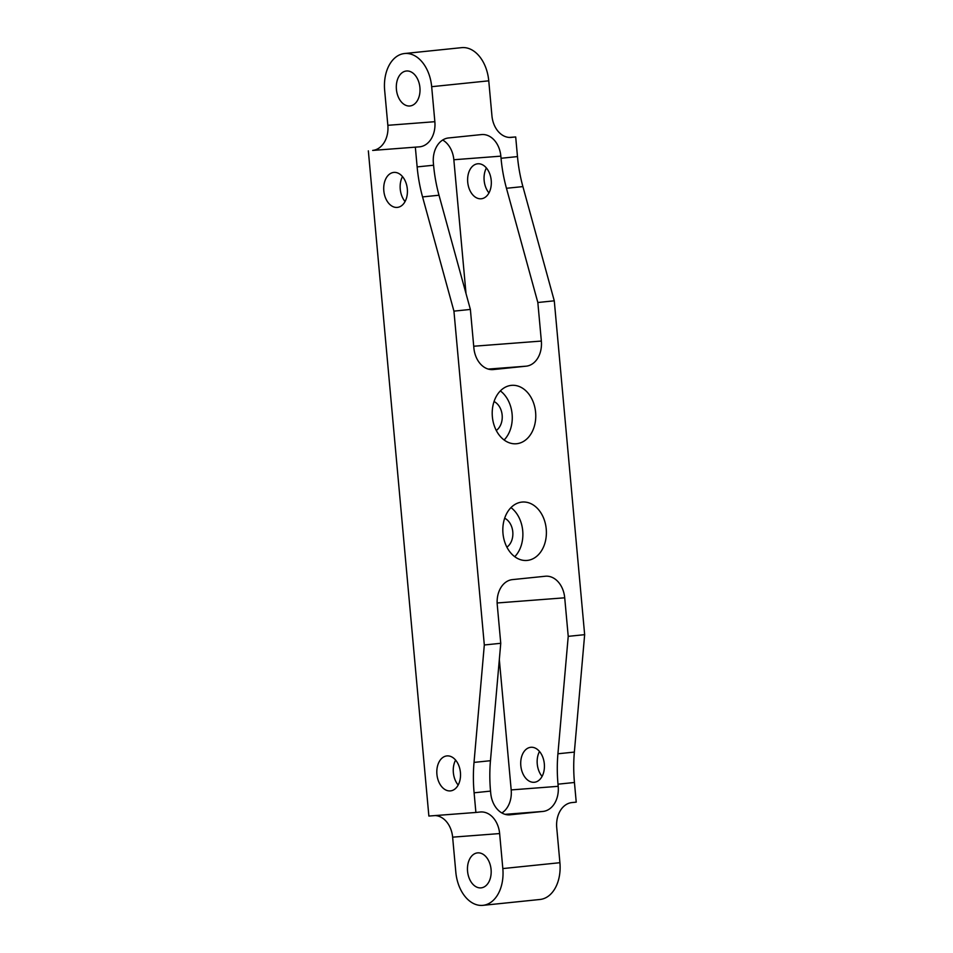 <?xml version="1.0" encoding="UTF-8"?>
<svg xmlns="http://www.w3.org/2000/svg" width="953" height="953" viewBox="0 0 953 953"><rect width="100%" height="100%" fill="white"/><g stroke="black" fill="none" stroke-linecap="round" stroke-linejoin="round"><path stroke-width="1.43" d="M433.579 165.226L417.14 166.906A117.195 78.563 -95.9 0 0 422.56 196.914L438.999 195.222A117.195 78.563 84.1 0 1 433.579 165.226L433.377 163.082A23.444 17.392 85.6 0 1 448.553 137.959L481.432 134.587A23.444 17.392 85.6 0 1 481.765 134.552A23.444 17.392 85.6 0 1 500.849 156.149L501.04 158.281A117.195 78.563 -95.9 0 0 506.46 188.289L537.837 302.506L541.352 341.067L473.724 346.237M482.921 905.35A35.154 23.575 84.1 0 1 455.82 872.174L452.627 837.163L499.634 833.565L502.827 868.576A35.154 23.575 84.1 0 1 482.921 905.35L540.006 899.477A35.154 23.575 -95.9 0 0 559.911 862.703L556.731 827.692A23.444 17.392 85.6 0 1 571.907 802.581L576.231 802.14L574.445 782.484A117.195 78.563 84.1 0 1 574.361 752.084L584.654 634.662L554.277 300.814L522.899 186.597A117.195 78.563 84.1 0 1 517.479 156.59L515.692 136.946L510.701 137.446M431.673 86.687L434.854 121.698L387.847 125.308L384.655 90.297A35.154 23.575 84.1 0 1 404.572 53.523A35.154 23.575 84.1 0 1 431.673 86.687L488.758 80.826L491.939 115.837A23.444 17.392 85.6 0 0 511.034 137.423A23.444 17.392 85.6 0 0 511.368 137.399M387.847 125.308A23.444 17.392 -94.4 0 1 372.671 150.419L419.677 146.822A23.444 17.392 85.6 0 0 434.854 121.698M419.677 146.822L372.671 150.419M417.14 166.906L415.353 147.262M554.277 300.814L537.837 302.506M497.132 602.975L564.712 597.805L568.226 636.354L557.922 753.775A117.195 78.563 -95.9 0 0 558.005 784.176L558.196 786.32L511.189 789.918A23.444 17.392 -94.4 0 1 501.874 812.969M505.09 814.338L543.019 811.432A23.444 17.392 85.6 0 0 558.196 786.32M543.019 811.432L509.486 814.863M368.346 150.86L428.874 816.054L475.892 812.456L474.106 792.801L490.533 791.109L490.735 793.253A23.444 17.392 85.6 0 0 509.819 814.851A23.444 17.392 85.6 0 0 510.153 814.815M475.892 812.456L480.217 812.004A23.444 17.392 85.6 0 1 480.55 811.98A23.444 17.392 85.6 0 1 499.634 833.565M490.533 791.109A117.195 78.563 84.1 0 1 490.461 760.708L474.022 762.4A117.195 78.563 -95.9 0 0 474.106 792.801M490.461 760.708L500.754 643.299L484.315 644.978L453.938 311.131L422.56 196.914M474.022 762.4L484.315 644.978M534.168 782.282A17.583 11.781 84.1 0 1 520.826 765.831A17.583 11.781 84.1 0 1 530.773 747.295A17.583 11.781 84.1 0 1 544.294 763.579A17.583 11.781 84.1 0 1 534.371 782.27A17.583 11.781 84.1 0 1 534.168 782.282M539.505 751.464A17.583 11.781 -95.9 0 0 542.066 776.409M450.257 790.907A17.583 11.781 84.1 0 1 436.927 774.455A17.583 11.781 84.1 0 1 446.874 755.92A17.583 11.781 84.1 0 1 460.394 772.204A17.583 11.781 84.1 0 1 450.471 790.895A17.583 11.781 84.1 0 1 450.257 790.907M455.605 760.089A17.583 11.781 -95.9 0 0 458.167 785.034M481.062 198.784A17.583 11.781 84.1 0 1 467.732 182.333A17.583 11.781 84.1 0 1 477.667 163.797A17.583 11.781 84.1 0 1 491.188 180.081A17.583 11.781 84.1 0 1 481.265 198.772A17.583 11.781 84.1 0 1 481.062 198.784M486.399 167.966A17.583 11.781 -95.9 0 0 488.972 192.911M397.163 207.42A17.583 11.781 84.1 0 1 383.833 190.957A17.583 11.781 84.1 0 1 393.768 172.422A17.583 11.781 84.1 0 1 407.288 188.706A17.583 11.781 84.1 0 1 397.365 207.397A17.583 11.781 84.1 0 1 397.163 207.42M402.5 176.591A17.583 11.781 -95.9 0 0 405.061 201.536M406.574 70.987A17.583 11.781 -95.9 0 0 406.359 71.01A17.583 11.781 -95.9 0 0 396.424 89.546A17.583 11.781 -95.9 0 0 409.754 105.997A17.583 11.781 -95.9 0 0 409.957 105.974A17.583 11.781 -95.9 0 0 419.904 87.438A17.583 11.781 -95.9 0 0 406.574 70.987M435.283 815.565A23.444 17.392 -94.4 0 1 452.627 837.163M466.017 293.595L453.842 159.747L500.849 156.149M442.692 140.031A23.444 17.392 -94.4 0 1 453.842 159.747M511.189 789.918L499.324 659.583M488.758 80.826A35.154 23.575 -95.9 0 0 461.657 47.65L404.572 53.523M509.295 137.435L515.692 136.946M438.999 195.222L470.377 309.439L473.879 348A23.444 17.392 85.6 0 0 492.975 369.585A23.444 17.392 85.6 0 0 493.309 369.561L492.63 369.609M488.234 369.085L526.175 366.178A23.444 17.392 85.6 0 0 541.352 341.067M526.175 366.178L493.309 369.561M470.377 309.439L453.938 311.131M500.754 643.299L497.252 604.738A23.444 17.392 85.6 0 1 512.416 579.615L545.295 576.243A23.444 17.392 85.6 0 1 545.628 576.208A23.444 17.392 85.6 0 1 564.712 597.805M584.654 634.662L568.226 636.354M535.61 412.327A29.293 21.74 -94.4 0 1 516.228 443.764A29.293 21.74 -94.4 0 1 492.367 416.771A29.293 21.74 -94.4 0 1 511.749 385.334A29.293 21.74 -94.4 0 1 535.61 412.327M546.236 529.022A29.293 21.74 -94.4 0 1 526.842 560.459A29.293 21.74 -94.4 0 1 502.981 533.477A29.293 21.74 -94.4 0 1 522.375 502.04A29.293 21.74 -94.4 0 1 546.236 529.022M480.908 887.886A17.583 11.781 -95.9 0 0 481.122 887.862A17.583 11.781 -95.9 0 0 491.045 869.172A17.583 11.781 -95.9 0 0 477.524 852.887A17.583 11.781 -95.9 0 0 467.578 871.435A17.583 11.781 -95.9 0 0 480.908 887.886M514.739 556.695A29.293 21.74 85.6 0 0 522.721 530.821A29.293 21.74 85.6 0 0 510.975 507.604M506.889 547.153A15.82 11.734 85.6 0 0 512.809 532.155A15.82 11.734 85.6 0 0 504.673 518.229M504.113 439.988A29.293 21.74 85.6 0 0 512.106 414.126A29.293 21.74 85.6 0 0 500.361 390.909M496.263 430.458A15.82 11.734 85.6 0 0 502.183 415.448A15.82 11.734 85.6 0 0 494.047 401.535M517.479 156.59L501.04 158.281M506.46 188.289L522.899 186.597M574.361 752.084L557.922 753.775M558.005 784.176L574.445 782.484M559.911 862.703L502.827 868.576"/></g></svg>
